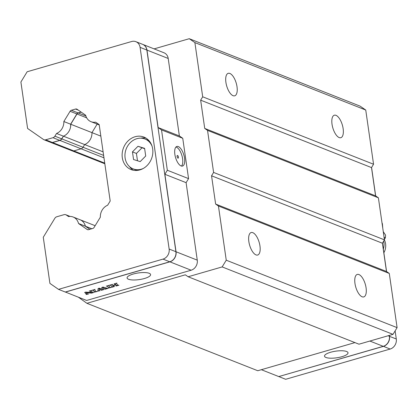 <?xml version="1.0" encoding="UTF-8"?>
<svg xmlns="http://www.w3.org/2000/svg" width="418" height="418" viewBox="0 0 418 418"><rect width="100%" height="100%" fill="white"/><g stroke="black" fill="none" stroke-linecap="round" stroke-linejoin="round"><path stroke-width="0.63" d="M91.808 228.74L85.429 226.222A11.181 9.614 -68.5 0 0 80.026 219.732A11.181 9.614 111.5 0 1 84.405 223.62A11.239 9.374 117.7 0 1 85.324 226.18L78.532 223.499A11.181 9.614 -68.5 0 0 73.129 217.01A11.181 9.614 -68.5 0 0 68.521 216.555L66.263 214.993A3.354 2.884 -68.5 0 0 65.757 214.721A3.354 2.884 -68.5 0 0 64.069 214.653L56.764 216.77A3.354 2.884 -68.5 0 0 54.836 218.3L43.273 237.262L49.92 283.399L58.515 289.36L162.999 259.113A8.386 7.21 -68.5 0 0 169.144 249.044L140.082 47.365A8.386 7.21 -68.5 0 0 135.871 41.675A8.386 7.21 -68.5 0 0 131.644 41.513L27.154 71.76L20.9 82.017L27.593 128.462L43.477 139.476A3.354 2.884 -68.5 0 0 43.984 139.748A3.354 2.884 -68.5 0 0 45.677 139.811L52.976 137.7A3.354 2.884 -68.5 0 0 54.904 136.169L56.55 133.473A11.181 9.614 -68.5 0 0 63.839 121.523L70.088 111.282A2.236 1.923 111.5 0 1 71.373 110.258L75.595 109.035A2.236 1.923 111.5 0 1 76.724 109.082A2.236 1.923 111.5 0 1 77.058 109.26L85.643 115.216A11.181 9.614 -68.5 0 0 91.046 121.701A11.181 9.614 -68.5 0 0 95.654 122.155L99.181 124.601L110.195 201.027L107.625 205.238A11.181 9.614 -68.5 0 0 100.341 217.182L94.087 227.434A2.236 1.923 111.5 0 1 92.801 228.453L88.579 229.675A2.236 1.923 111.5 0 1 87.451 229.628A2.236 1.923 111.5 0 1 87.116 229.451L78.532 223.499M81.108 112.071L78.135 112.928A2.236 1.923 111.5 0 0 76.855 113.952L70.632 124.203A11.239 9.849 103.8 0 1 70.511 127.208A11.181 9.614 111.5 0 1 63.447 136.195L56.55 133.473M70.632 124.203L63.839 121.523M99.212 124.81A11.181 9.614 111.5 0 1 97.943 124.423A11.181 9.614 -68.5 0 0 99.212 124.81M85.324 226.18L89.828 229.31M103.105 151.849L63.447 136.195L61.671 138.839L54.904 136.169M133.347 170.231A17.467 15.022 111.5 0 1 129.486 166.583M140.699 138.165A17.467 15.022 111.5 0 1 146.013 138.133M139.878 169.901A17.467 15.022 111.5 0 1 131.08 169.567A17.467 15.022 111.5 0 1 123.519 147.805A17.467 15.022 111.5 0 1 143.902 137.073A17.467 15.022 111.5 0 1 152.722 153.902A17.467 15.022 111.5 0 1 139.878 169.901M58.515 289.36L65.276 292.03L169.765 261.783A8.386 7.21 -68.5 0 0 175.91 251.714L146.849 50.035A8.386 7.21 -68.5 0 0 142.637 44.345L135.871 41.675M43.984 139.748L50.75 142.418A3.354 2.884 -68.5 0 0 52.438 142.486L59.743 140.37A3.354 2.884 -68.5 0 0 61.671 138.839M371.576 167.482L375.672 195.922M382.47 243.114L386.572 271.554M395.12 330.884L396.285 338.977A8.386 7.21 111.5 0 1 390.146 349.051L285.656 379.293L278.796 376.561M389.388 335.398L389.524 336.307A8.386 7.21 111.5 0 1 383.379 346.381L278.874 376.54M389.268 335.435L389.388 336.255A8.386 7.21 111.5 0 1 383.249 346.329L278.759 376.571L261.344 369.7M341.908 356.706A11.876 3.354 171.8 0 0 348.027 352.782A11.876 3.354 171.8 0 0 335.795 351.157A11.876 3.354 171.8 0 0 324.514 356.173A11.876 3.354 171.8 0 0 341.908 356.706M100.842 136.127L91.96 132.626L97.154 124.115L91.96 132.626A11.181 9.614 111.5 0 1 84.671 144.576A11.181 9.614 -68.5 0 0 91.96 132.626L70.736 124.245A11.181 9.614 -68.5 0 1 63.447 136.195L61.801 138.891A3.354 2.884 111.5 0 1 59.873 140.422L52.574 142.538A3.354 2.884 111.5 0 1 50.881 142.47A3.354 2.884 111.5 0 1 50.818 142.444M194.887 42.605L365.745 110.038L360.117 106.141L189.265 38.707L194.887 42.605L202.699 96.804L200.65 100.163L204.726 128.425L207.537 130.379L213.598 172.435L211.55 175.79L215.625 204.057L218.436 206.006L226.248 260.205L222.151 266.919L188.131 276.763L185.32 274.814L86.902 303.301L78.432 297.219M365.745 110.038L373.556 164.237L371.508 167.597L375.578 195.859L378.389 197.808L384.45 239.864L382.402 243.224L386.478 271.486L389.289 273.44L397.1 327.639L393.004 334.353L358.984 344.197L188.131 276.763M354.945 342.603L257.76 370.735L86.902 303.301M154.117 48.88L189.265 38.707M71.603 150.574A3.354 2.884 -68.5 0 0 72.105 150.846A3.354 2.884 -68.5 0 0 73.798 150.914L81.102 148.798A3.354 2.884 -68.5 0 0 83.025 147.267L84.671 144.576L83.025 147.267L103.617 155.397M222.151 266.919L393.004 334.353M226.248 260.205L397.1 327.639M218.436 206.006L389.289 273.44M362.129 296.785A11.704 4.974 -106.1 0 1 355.295 285.264A11.704 4.974 -106.1 0 1 357.27 274.427A11.704 4.974 -106.1 0 1 365.306 284.287A11.704 4.974 -106.1 0 1 363.78 296.916A11.704 4.974 -106.1 0 1 362.129 296.785M256.009 254.902A11.704 4.974 -106.1 0 1 249.175 243.38A11.704 4.974 -106.1 0 1 251.15 232.544A11.704 4.974 -106.1 0 1 259.186 242.403A11.704 4.974 -106.1 0 1 257.66 255.032A11.704 4.974 -106.1 0 1 256.009 254.902M215.625 204.057L386.478 271.486M211.55 175.79L382.402 243.224M213.598 172.435L384.45 239.864M207.537 130.379L378.389 197.808M204.726 128.425L375.578 195.859M200.65 100.163L371.508 167.597M202.699 96.804L373.556 164.237M339.186 137.569A11.704 4.974 -106.1 0 1 332.352 126.043A11.704 4.974 -106.1 0 1 334.327 115.211A11.704 4.974 -106.1 0 1 342.363 125.071A11.704 4.974 -106.1 0 1 340.837 137.7A11.704 4.974 -106.1 0 1 339.186 137.569M233.066 95.685A11.704 4.974 -106.1 0 1 226.232 84.159A11.704 4.974 -106.1 0 1 228.207 73.328A11.704 4.974 -106.1 0 1 236.243 83.187A11.704 4.974 -106.1 0 1 234.717 95.811A11.704 4.974 -106.1 0 1 233.066 95.685M50.881 142.47L72.105 150.846A3.354 2.884 -68.5 0 0 73.798 150.914L81.102 148.798A3.354 2.884 -68.5 0 0 83.025 147.267L61.801 138.891M142.7 44.376A8.386 7.21 111.5 0 1 142.768 44.402L163.992 52.778A8.386 7.21 111.5 0 1 168.203 58.463L179.369 135.949L182.744 138.29L188.56 178.627L186.099 182.656L197.265 260.142A8.386 7.21 111.5 0 1 191.125 270.211L86.636 300.458L65.318 292.015M81.202 112.134L78.27 112.985A2.236 1.923 -68.5 0 0 76.985 114.004L70.736 124.245M89.87 229.299L85.429 226.222M182.744 138.29L161.52 129.914L167.336 170.251L164.875 174.28L176.041 251.767A8.386 7.21 111.5 0 1 169.901 261.835L65.412 292.083M116.528 285.609L115.666 284.956L113.053 285.713L113.618 286.461L114.563 286.476L111.643 287.318L112.16 286.894L110.613 285.248L109.62 285.186L112.536 284.339L112.019 284.768L112.646 285.437L115.504 284.679L115.039 284.036L113.994 283.916L116.909 283.075L116.392 283.503L117.991 285.196L118.937 285.212L116.021 286.053L116.486 285.342L115.629 284.695L113.012 285.447L112.97 285.76M93.987 292.213L94.656 291.936L93.115 290.317L92.122 290.249L95.038 289.402L94.531 289.852L96.124 291.529L97.065 291.539L93.987 292.213M108.131 288.117L108.8 287.845L107.259 286.22L106.266 286.152L109.182 285.311L108.664 285.74L110.263 287.432L111.209 287.448L108.131 288.117M91.464 292.475L90.21 291.158L89.206 291.09L91.542 290.416L91.208 290.85L92.718 292.443L93.564 292.553L91.652 293.107L86.333 292.762L87.472 293.964L88.59 293.995L86.098 294.497L86.463 294.272L84.687 292.401L85.706 292.104L91.464 292.475L90.037 290.855M97.342 291.241L97.896 291.027L98.099 288.519L99.265 288.18L101.422 288.984L101.893 287.422L103.058 287.082L107.854 288.415L104.939 289.261L105.268 288.838L102.844 287.929L102.729 289.371L104.061 289.512L101.292 290.317L101.564 289.967L99.056 289.031L99.165 290.594L100.127 290.651L97.342 291.241M144.482 278.493A11.876 3.354 171.8 0 0 150.6 274.574A11.876 3.354 171.8 0 0 138.368 272.949A11.876 3.354 171.8 0 0 127.088 277.965A11.876 3.354 171.8 0 0 144.482 278.493M164.875 174.28L186.099 182.656M167.336 170.251L188.56 178.627M174.86 154.346A10.199 4.337 73.9 0 0 182.541 166.056A10.199 4.337 73.9 0 0 183.868 155.052A10.199 4.337 73.9 0 0 176.866 146.457A10.199 4.337 73.9 0 0 174.86 154.346M142.768 44.402A8.386 7.21 111.5 0 1 146.979 50.087L158.145 127.574L161.52 129.914M158.145 127.574L179.369 135.949M113.628 286.471L112.16 286.894L110.436 284.945M115.587 284.621L114.699 283.712M118.001 285.201L116.533 285.63L116.486 285.342M94.625 291.712L92.942 290.014M96.135 291.534L94.656 291.936M110.274 287.438L108.805 287.866L107.081 285.917M91.166 290.526L91.202 290.797M92.859 292.48L91.615 292.84L86.333 292.762M91.652 293.107L91.615 292.84M87.608 294L86.463 294.329M86.432 294.058L84.854 292.354M106.945 288.404L105.315 288.875L102.807 287.668L102.692 289.115M102.844 287.929L102.807 287.668M103.225 289.481L101.579 289.956L99.019 288.765L99.129 290.332M99.056 289.031L99.019 288.765M99.238 290.635L97.896 291.022M181.49 166.066A10.199 4.337 73.9 0 0 181.924 155.611A10.199 4.337 73.9 0 0 175.973 147.011M177.096 156.557A1.395 0.596 73.9 0 0 178.146 158.161A1.395 0.596 73.9 0 0 178.329 156.651A1.395 0.596 73.9 0 0 177.373 155.475A1.395 0.596 73.9 0 0 177.096 156.557M383.269 231.671L385.563 235.109L385.391 237.826L384.388 239.409M383.97 237.262L385.391 237.826M145.71 156.018L140.187 161.609L133.561 159.535L132.454 151.875L137.977 146.284L144.607 148.359L145.71 156.018M137.977 146.284L144.654 148.698M132.454 151.875L136.435 153.448L141.958 147.857M137.491 160.763L136.435 153.448M148.975 140.657A16.072 13.82 -68.5 0 0 147.768 140.098L144.983 139.001A16.072 13.82 -68.5 0 0 126.226 148.871A16.072 13.82 -68.5 0 0 133.185 168.893A16.072 13.82 -68.5 0 0 141.279 169.206A16.072 13.82 -68.5 0 0 143.332 168.433M133.185 168.893L135.97 169.995A16.072 13.82 -68.5 0 0 137.235 170.413M152.084 146.263A16.072 13.82 -68.5 0 0 144.983 139.001M87.116 229.451L87.822 229.728M66.263 214.993L69.9 216.425M169.765 261.783L162.999 259.113M169.144 249.044L175.91 251.714M78.244 110.086L75.595 109.035M78.135 112.928L71.373 110.258M76.855 113.952L70.088 111.282M59.743 140.37L52.976 137.7M52.438 142.486L45.677 139.811M146.849 50.035L140.082 47.365M383.337 346.297L390.146 349.051M389.398 336.312L396.285 338.977M383.249 346.329L369.873 341.046M388.134 335.758L389.388 336.255M52.574 142.538L104.73 163.119M59.873 140.422L103.967 157.821M76.985 114.004L86.678 117.829M78.27 112.985L85.862 115.979M191.125 270.211L169.901 261.835M176.041 251.767L197.265 260.142M168.203 58.463L146.979 50.087M115.906 284.956L115.87 284.689M115.666 284.956L115.629 284.695M113.053 285.713L113.012 285.447M112.149 286.873L112.113 286.607M110.613 285.248L110.571 284.987M115.582 284.616L115.546 284.35M115.039 284.036L114.997 283.775M93.115 290.317L93.078 290.05M108.8 287.845L108.758 287.579M107.259 286.22L107.222 285.954M90.21 291.158L90.173 290.891M86.463 294.272L86.421 294.006M105.268 288.838L105.231 288.572M383.327 249.06A13.972 12.017 -68.5 0 0 383.687 241.118M382.036 223.113A8.386 4.896 3.6 0 1 382.402 223.802L382.773 228.202M95.147 225.699L73.129 217.01M99.228 124.93L91.046 121.701M65.757 214.721L70.083 216.425M72.105 150.846L104.824 163.762M112.964 285.771L112.928 285.504M116.392 283.503L116.356 283.237M91.197 290.823L91.155 290.562M86.474 294.298L86.437 294.032M101.584 289.982L101.548 289.721M383.86 252.749A13.972 13.972 0 0 0 384.429 239.901M381.989 222.773L382.402 223.802"/></g></svg>
